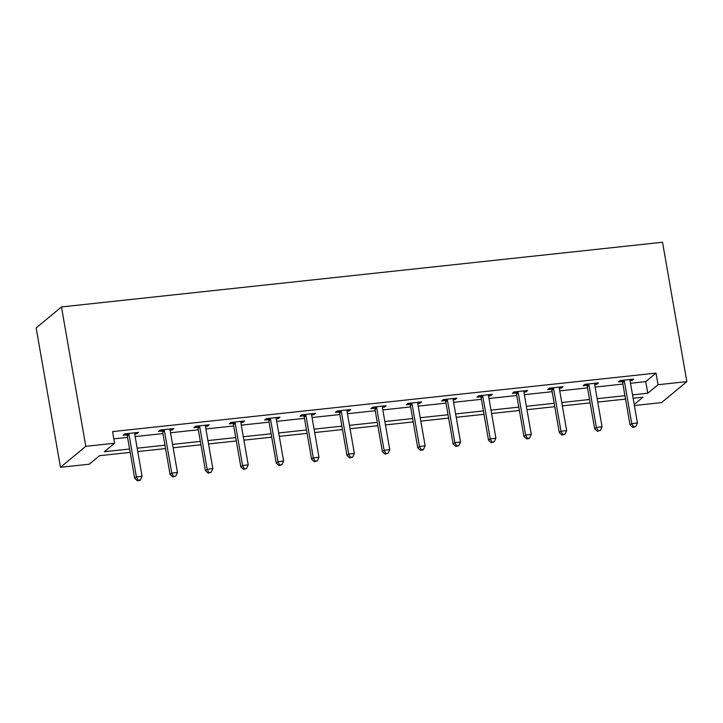 <?xml version="1.0" encoding="UTF-8"?>
<svg xmlns="http://www.w3.org/2000/svg" width="723" height="723" viewBox="0 0 723 723"><rect width="100%" height="100%" fill="white"/><g stroke="black" fill="none" stroke-linecap="round" stroke-linejoin="round"><path stroke-width="1.08" d="M130.167 452.399L99.548 455.698L89.281 464.202L60.479 467.302L36.15 327.926L61.464 306.941L662.521 242.25L686.85 381.627L658.047 384.726L656.014 373.113L112.571 431.604L114.596 443.217L104.329 451.721L129.58 449.01M686.85 381.627L661.536 402.612L634.387 405.531M113.836 438.87L127.546 437.397M135.138 436.575L162.928 433.583M170.529 432.77L198.319 429.778M205.91 428.956L233.701 425.964M241.292 425.151L269.083 422.16M276.674 421.346L304.464 418.355M312.056 417.533L339.846 414.541M347.438 413.728L375.228 410.736M382.819 409.923L410.61 406.932M418.21 406.109L446.001 403.118M453.592 402.304L481.382 399.313M488.974 398.49L516.764 395.499M524.356 394.686L552.146 391.694M559.738 390.881L587.528 387.889M595.119 387.067L622.91 384.076M630.501 383.262L645.756 381.617L656.014 373.113M630.149 379.476L630.076 379.828A2.404 2.232 50.3 0 0 630.058 380.714L632.11 380.497L633.818 379.078L620.207 380.542L618.499 381.961L622.169 381.563M594.767 383.28L594.686 383.642A2.404 2.232 50.3 0 0 594.677 384.528L596.728 384.311L598.436 382.892L584.826 384.356L583.118 385.775L586.787 385.377M559.385 387.094L559.304 387.447A2.404 2.232 50.3 0 0 559.295 388.332L561.346 388.115L563.054 386.697L549.444 388.161L547.736 389.58L551.405 389.182M523.994 390.899L523.922 391.251A2.404 2.232 50.3 0 0 523.913 392.137L525.955 391.92L527.673 390.501L514.062 391.965L512.354 393.384L516.023 392.996M488.612 394.704L488.54 395.065A2.404 2.232 50.3 0 0 488.531 395.951L490.574 395.734L492.291 394.315L478.68 395.779L476.963 397.198L480.641 396.8M453.231 398.518L453.158 398.87A2.404 2.232 50.3 0 0 453.149 399.756L455.192 399.539L456.9 398.12L443.298 399.584L441.581 401.003L445.26 400.605M417.849 402.322L417.777 402.684A2.404 2.232 50.3 0 0 417.758 403.561L419.81 403.344L421.518 401.934L407.908 403.398L406.199 404.808L409.869 404.419M382.467 406.136L382.395 406.489A2.404 2.232 50.3 0 0 382.377 407.374L384.428 407.157L386.136 405.739L372.526 407.203L370.818 408.622L374.487 408.224M346.995 411.188L349.046 410.962L350.754 409.543L337.144 411.007L335.436 412.426L339.105 412.029M311.703 413.746L311.622 414.107A2.404 2.232 50.3 0 0 311.613 414.993L313.665 414.776L315.373 413.357L301.762 414.821L300.054 416.24L303.723 415.842M276.313 417.56L276.24 417.912A2.404 2.232 50.3 0 0 276.231 418.798L278.274 418.581L279.991 417.162L266.38 418.626L264.672 420.045L268.341 419.647M240.931 421.364L240.858 421.717A2.404 2.232 50.3 0 0 240.849 422.603L242.892 422.386L244.609 420.967L230.999 422.431L229.281 423.85L232.96 423.461M205.549 425.169L205.477 425.531A2.404 2.232 50.3 0 0 205.468 426.416L207.51 426.199L209.218 424.781L195.617 426.245L193.9 427.664L197.578 427.266M170.167 428.983L170.095 429.335A2.404 2.232 50.3 0 0 170.077 430.221L172.128 430.004L173.836 428.585L160.226 430.049L158.518 431.468L162.187 431.071M134.785 432.788L134.713 433.149A2.404 2.232 50.3 0 0 134.695 434.026L136.746 433.809L138.454 432.39L124.844 433.863L123.136 435.273L126.805 434.885M114.596 443.217L85.793 446.317L61.464 306.941M85.793 446.317L60.479 467.302M634.207 404.482L642.991 397.207L633.122 398.265M625.531 399.087L597.74 402.078M590.149 402.892L562.358 405.883M554.767 406.697L526.977 409.688M519.385 410.51L491.595 413.502M484.003 414.315L456.204 417.307M448.612 418.12L420.822 421.111M413.231 421.934L385.44 424.925M377.849 425.739L350.059 428.73M342.467 429.552L314.677 432.544M307.085 433.357L279.295 436.349M271.703 437.162L243.913 440.153M236.322 440.976L208.522 443.967M200.931 444.781L173.14 447.772M165.549 448.585L137.759 451.577M632.535 394.875L647.781 393.231L658.047 384.726M137.171 448.188L164.961 445.196M172.553 444.383L200.343 441.392M207.935 440.578L235.725 437.587M243.317 436.764L271.107 433.773M278.698 432.96L306.489 429.968M314.08 429.146L341.871 426.154M349.471 425.341L377.261 422.349M384.853 421.536L412.643 418.545M420.235 417.722L448.025 414.731M455.617 413.918L483.407 410.926M490.998 410.113L518.789 407.121M526.38 406.299L554.17 403.307M561.762 402.494L589.552 399.503M597.153 398.68L624.943 395.689M645.756 381.617L647.781 393.231M631.893 379.286L632.11 380.497M596.511 383.1L596.728 384.311M561.129 386.904L561.346 388.115M525.748 390.709L525.955 391.92M490.366 394.523L490.574 395.734M454.984 398.328L455.192 399.539M419.602 402.133L419.81 403.344M384.211 405.946L384.428 407.157M348.829 409.751L349.046 410.962M313.448 413.565L313.665 414.776M278.066 417.37L278.274 418.581M242.684 421.175L242.892 422.386M207.302 424.988L207.51 426.199M171.92 428.793L172.128 430.004M136.53 432.598L136.746 433.809M624.392 381.328L622.684 382.747L630.058 425.016L631.766 423.606L624.392 381.328A2.404 2.232 50.3 0 0 624.076 380.479L623.886 380.153M633.484 426.868L632.797 427.429L635.752 426.624L633.484 426.868L631.766 423.606L637.442 422.991L630.058 380.714M622.684 382.747A2.404 2.232 50.3 0 0 622.367 381.898L621.482 380.406M630.058 425.016L632.797 427.429M635.752 426.624L637.442 422.991M589.01 385.133L587.293 386.552L594.677 428.829L596.385 427.41L589.01 385.133A2.404 2.232 50.3 0 0 588.694 384.284L588.495 383.958M598.102 430.673L597.415 431.242L600.37 430.429L598.102 430.673L596.385 427.41L602.06 426.796L594.677 384.528M587.293 386.552A2.404 2.232 50.3 0 0 586.977 385.702L586.1 384.22M594.677 428.829L597.415 431.242M600.37 430.429L602.06 426.796M553.628 388.938L551.911 390.357L559.295 432.634L561.003 431.215L553.628 388.938A2.404 2.232 50.3 0 0 553.312 388.088L553.113 387.763M562.72 434.478L562.033 435.047L564.988 434.234L562.72 434.478L561.003 431.215L566.669 430.61L559.295 388.332M551.911 390.357A2.404 2.232 50.3 0 0 551.595 389.507L550.718 388.025M559.295 432.634L562.033 435.047M564.988 434.234L566.669 430.61M518.237 392.752L516.529 394.171L523.913 436.448L525.621 435.029L518.237 392.752A2.404 2.232 50.3 0 0 517.921 391.902L517.731 391.577M527.338 438.292L526.651 438.852L528.92 438.608L529.607 438.048L527.338 438.292L525.621 435.029L531.288 434.415L523.913 392.137M516.529 394.171A2.404 2.232 50.3 0 0 516.213 393.321L515.336 391.83M523.913 436.448L526.651 438.852M529.607 438.048L531.288 434.415M482.856 396.556L481.147 397.975L488.522 440.253L490.239 438.834L482.856 396.556A2.404 2.232 50.3 0 0 482.539 395.707L482.349 395.382M491.947 442.096L491.269 442.666L494.216 441.852L491.947 442.096L490.239 438.834L495.906 438.228L488.531 395.951M481.147 397.975A2.404 2.232 50.3 0 0 480.831 397.126L479.955 395.644M488.522 440.253L491.269 442.666M494.216 441.852L495.906 438.228M447.474 400.37L445.766 401.78L453.14 444.058L454.857 442.639L447.474 400.37A2.404 2.232 50.3 0 0 447.157 399.521L446.968 399.186M456.565 445.901L455.888 446.471L458.834 445.657L456.565 445.901L454.857 442.639L460.524 442.033L453.149 399.756M445.766 401.78A2.404 2.232 50.3 0 0 445.449 400.931L444.573 399.448M453.14 444.058L455.888 446.471M458.834 445.657L460.524 442.033M412.092 404.175L410.384 405.594L417.758 447.871L419.467 446.453L412.092 404.175A2.404 2.232 50.3 0 0 411.776 403.326L411.586 403M421.184 449.715L420.497 450.284L422.765 450.04L423.452 449.471L421.184 449.715L419.467 446.453L425.142 445.838L417.758 403.561M410.384 405.594A2.404 2.232 50.3 0 0 410.068 404.744L409.182 403.253M417.758 447.871L420.497 450.284M423.452 449.471L425.142 445.838M376.71 407.98L375.002 409.399L382.377 451.676L384.085 450.257L376.71 407.98A2.404 2.232 50.3 0 0 376.394 407.13L376.204 406.805M385.802 453.52L385.115 454.089L388.07 453.276L385.802 453.52L384.085 450.257L389.76 449.652L382.377 407.374M375.002 409.399A2.404 2.232 50.3 0 0 374.686 408.549L373.8 407.067M382.377 451.676L385.115 454.089M388.07 453.276L389.76 449.652M341.328 411.794L339.611 413.213L346.995 455.481L348.703 454.071L341.328 411.794A2.404 2.232 50.3 0 0 341.012 410.944L340.813 410.619M350.42 457.334L349.733 457.894L352.688 457.09L350.42 457.334L348.703 454.071L354.378 453.457L346.995 411.179A2.404 2.232 50.3 0 1 347.013 410.293L347.085 409.941M339.611 413.213A2.404 2.232 50.3 0 0 339.304 412.363L338.418 410.872M346.995 455.481L349.733 457.894M352.688 457.09L354.378 453.457M305.946 415.598L304.229 417.017L311.613 459.295L313.321 457.876L305.946 415.598A2.404 2.232 50.3 0 0 305.63 414.749L305.431 414.424M315.038 461.138L314.351 461.708L317.307 460.894L315.038 461.138L313.321 457.876L318.988 457.261L311.613 414.993M304.229 417.017A2.404 2.232 50.3 0 0 303.913 416.168L303.036 414.686M311.613 459.295L314.351 461.708M317.307 460.894L318.988 457.261M270.556 419.403L268.848 420.822L276.231 463.1L277.939 461.681L270.556 419.403A2.404 2.232 50.3 0 0 270.248 418.554L270.05 418.228M279.656 464.943L278.97 465.513L281.925 464.699L279.656 464.943L277.939 461.681L283.606 461.075L276.231 418.798M268.848 420.822A2.404 2.232 50.3 0 0 268.531 419.973L267.655 418.49M276.231 463.1L278.97 465.513M281.925 464.699L283.606 461.075M235.174 423.217L233.466 424.636L240.84 466.913L242.557 465.495L235.174 423.217A2.404 2.232 50.3 0 0 234.858 422.368L234.668 422.042M244.266 468.757L243.588 469.317L246.534 468.513L244.266 468.757L242.557 465.495L248.224 464.88L240.849 422.603M233.466 424.636A2.404 2.232 50.3 0 0 233.149 423.786L232.273 422.295M240.84 466.913L243.588 469.317M246.534 468.513L248.224 464.88M199.792 427.022L198.084 428.441L205.459 470.718L207.176 469.299L199.792 427.022A2.404 2.232 50.3 0 0 199.476 426.172L199.286 425.847M208.884 472.562L208.206 473.131L211.152 472.318L208.884 472.562L207.176 469.299L212.842 468.694L205.468 426.416M198.084 428.441A2.404 2.232 50.3 0 0 197.768 427.591L196.891 426.109M205.459 470.718L208.206 473.131M211.152 472.318L212.842 468.694M164.41 430.836L162.702 432.246L170.077 474.523L171.785 473.104L164.41 430.836A2.404 2.232 50.3 0 0 164.094 429.986L163.904 429.652M173.502 476.367L172.815 476.936L175.77 476.123L173.502 476.367L171.785 473.104L177.46 472.499L170.077 430.221M162.702 432.246A2.404 2.232 50.3 0 0 162.386 431.396L161.5 429.914M170.077 474.523L172.815 476.936M175.77 476.123L177.46 472.499M129.028 434.64L127.32 436.059L134.695 478.337L136.403 476.918L129.028 434.64A2.404 2.232 50.3 0 0 128.712 433.791L128.522 433.466M138.12 480.18L137.433 480.75L139.702 480.506L140.389 479.936L138.12 480.18L136.403 476.918L142.079 476.303L134.695 434.026M127.32 436.059A2.404 2.232 50.3 0 0 127.004 435.21L126.118 433.719M134.695 478.337L137.433 480.75M140.389 479.936L142.079 476.303M624.076 380.479L622.367 381.898M588.694 384.284L586.977 385.702M553.312 388.088L551.595 389.507M517.921 391.902L516.213 393.321M482.539 395.707L480.831 397.126M447.157 399.521L445.449 400.931M411.776 403.326L410.068 404.744M376.394 407.13L374.686 408.549M341.012 410.944L339.304 412.363M305.63 414.749L303.913 416.168M270.248 418.554L268.531 419.973M234.858 422.368L233.149 423.786M199.476 426.172L197.768 427.591M164.094 429.986L162.386 431.396M128.712 433.791L127.004 435.21"/></g></svg>
